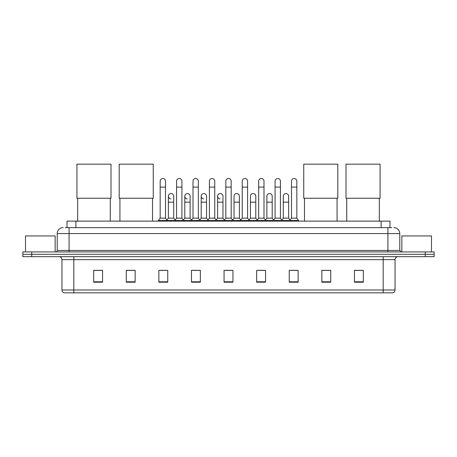 <?xml version="1.0" encoding="UTF-8"?>
<svg xmlns="http://www.w3.org/2000/svg" width="457" height="457" viewBox="0 0 457 457"><rect width="100%" height="100%" fill="white"/><g stroke="black" fill="none" stroke-linecap="round" stroke-linejoin="round"><path stroke-width="0.69" d="M67.008 227.643L67.008 221.119L389.992 221.119L389.992 227.643M65.362 227.643L391.775 227.643M65.225 227.643L69.076 227.643L69.076 233.567L57.222 233.567L57.222 250.459A1.48 1.48 0 0 1 55.743 251.938M63.152 227.643A5.924 5.924 0 0 0 57.222 233.567M393.848 227.643A5.924 5.924 0 0 1 399.778 233.567L399.778 250.459L401.257 251.938M31.739 251.938L22.85 251.938L22.85 254.309L31.739 254.309L22.85 254.309L22.85 256.68L31.739 256.68L31.739 254.309L425.261 254.309L31.739 254.309L31.739 251.938L425.261 251.938L425.261 254.309L434.15 254.309L425.261 254.309L425.261 256.68L31.739 256.68M425.261 256.68L434.15 256.68L434.15 251.938L425.261 251.938M395.037 289.989C394.951 291.406 394.242 292.354 392.9 292.834L383.183 292.834L383.183 289.989L395.037 289.989L395.037 259.645A2.965 2.965 0 0 1 397.996 256.68M383.183 292.834L64.1 292.834A2.965 2.965 0 0 1 61.963 289.989L61.963 259.645C61.792 257.845 60.804 256.857 59.004 256.68M363.326 282.192L363.326 270.338L354.438 270.338L354.438 282.192L363.326 282.192M330.731 282.192L330.731 270.338L321.842 270.338L321.842 282.192L330.731 282.192M298.135 282.192L298.135 270.338L289.247 270.338L289.247 282.192L298.135 282.192M265.54 282.192L265.54 270.338L256.651 270.338L256.651 282.192L265.54 282.192M102.562 282.192L102.562 270.338L93.674 270.338L93.674 282.192L102.562 282.192M135.158 282.192L135.158 270.338L126.269 270.338L126.269 282.192L135.158 282.192M167.753 282.192L167.753 270.338L158.865 270.338L158.865 282.192L167.753 282.192M200.349 282.192L200.349 270.338L191.46 270.338L191.46 282.192L200.349 282.192M232.944 282.192L232.944 270.338L224.056 270.338L224.056 282.192L232.944 282.192M291.2 270.401L297.13 270.401M192.705 270.401L198.629 270.401M159.87 270.401L165.8 270.401M258.371 270.401L264.295 270.401M225.535 270.401L231.465 270.401M135.158 270.401L126.269 270.401M102.562 270.401L93.674 270.401M330.731 270.401L321.842 270.401M363.326 270.401L354.438 270.401M55.148 251.938L55.148 235.938L25.518 235.938L25.518 251.938M77.673 198.247L77.673 221.119M110.268 198.247L110.268 221.119M76.93 164.166L111.005 164.166L111.005 198.247L76.93 198.247L76.93 164.166M119.928 198.247L119.928 221.119M152.524 198.247L152.524 221.119M119.186 164.166L153.261 164.166L153.261 198.247L119.186 198.247L119.186 164.166M304.476 198.247L304.476 221.119M337.072 198.247L337.072 221.119M303.739 164.166L337.814 164.166L337.814 198.247L303.739 198.247L303.739 164.166M346.732 198.247L346.732 221.119M379.327 198.247L379.327 221.119M345.995 164.166L380.07 164.166L380.07 198.247L345.995 198.247L345.995 164.166M160.167 187.102L165.503 187.102L165.503 218.16L160.167 218.16L160.167 181.178A2.668 2.668 0 0 1 163 178.516A2.668 2.668 0 0 1 165.503 181.178A2.668 2.668 0 0 0 163 178.516M160.167 218.16L158.39 220.531L158.39 221.119M165.503 218.16L167.279 220.531L158.39 220.531M176.585 218.16L176.585 187.102L181.92 187.102L181.92 218.16L176.585 218.16L174.808 220.531L167.279 220.531L167.279 221.119M176.585 187.102L176.585 181.178A2.668 2.668 0 0 1 179.418 178.516A2.668 2.668 0 0 1 181.92 181.178A2.668 2.668 0 0 0 179.418 178.516M181.92 218.16L183.697 220.531L174.808 220.531L174.808 221.119M193.003 218.16L193.003 187.102L198.332 187.102L198.332 218.16L193.003 218.16L191.22 220.531L183.697 220.531L183.697 221.119M193.003 187.102L193.003 181.178A2.668 2.668 0 0 1 195.836 178.516A2.668 2.668 0 0 1 198.332 181.178A2.668 2.668 0 0 0 195.836 178.516M198.332 218.16L200.115 220.531L191.22 220.531L191.22 221.119M209.415 218.16L209.415 187.102L214.75 187.102L214.75 218.16L209.415 218.16L207.638 220.531L200.115 220.531L200.115 221.119M209.415 187.102L209.415 181.178A2.668 2.668 0 0 1 212.254 178.516A2.668 2.668 0 0 1 214.75 181.178A2.668 2.668 0 0 0 212.254 178.516M214.75 218.16L216.527 220.531L207.638 220.531L207.638 221.119M225.832 218.16L225.832 187.102L231.168 187.102L231.168 218.16L225.832 218.16L224.056 220.531L216.527 220.531L216.527 221.119M225.832 187.102L225.832 181.178A2.668 2.668 0 0 1 228.666 178.516A2.668 2.668 0 0 1 231.168 181.178A2.668 2.668 0 0 0 228.666 178.516M231.168 218.16L232.944 220.531L224.056 220.531L224.056 221.119M242.25 218.16L242.25 187.102L247.585 187.102L247.585 218.16L242.25 218.16L240.473 220.531L232.944 220.531L232.944 221.119M242.25 187.102L242.25 181.178A2.668 2.668 0 0 1 245.083 178.516A2.668 2.668 0 0 1 247.585 181.178A2.668 2.668 0 0 0 245.083 178.516M247.585 218.16L249.362 220.531L240.473 220.531L240.473 221.119M258.668 218.16L258.668 187.102L263.997 187.102L263.997 218.16L258.668 218.16L256.885 220.531L249.362 220.531L249.362 221.119M258.668 187.102L258.668 181.178A2.668 2.668 0 0 1 261.501 178.516A2.668 2.668 0 0 1 263.997 181.178A2.668 2.668 0 0 0 261.501 178.516M263.997 218.16L265.78 220.531L256.885 220.531L256.885 221.119M275.08 218.16L275.08 187.102L280.415 187.102L280.415 218.16L275.08 218.16L273.303 220.531L265.78 220.531L265.78 221.119M275.08 187.102L275.08 181.178A2.668 2.668 0 0 1 277.919 178.516A2.668 2.668 0 0 1 280.415 181.178A2.668 2.668 0 0 0 277.919 178.516M280.415 218.16L282.192 220.531L273.303 220.531L273.303 221.119M291.497 218.16L291.497 187.102L296.833 187.102L296.833 218.16L291.497 218.16L289.721 220.531L282.192 220.531L282.192 221.119M291.497 187.102L291.497 181.178A2.668 2.668 0 0 1 294.331 178.516A2.668 2.668 0 0 1 296.833 181.178A2.668 2.668 0 0 0 294.331 178.516M296.833 218.16L298.61 220.531L289.721 220.531L289.721 221.119M298.61 220.531L298.61 221.119M170.872 198.892A2.668 2.668 0 0 1 168.376 196.23A2.668 2.668 0 0 1 171.209 193.568A2.668 2.668 0 0 1 173.711 196.23L173.711 202.154L168.376 202.154L168.376 196.23M173.711 202.154L173.711 218.16L168.376 218.16L168.376 202.154M168.376 218.16L166.936 220.074M173.711 218.16L175.145 220.074M187.29 198.892A2.668 2.668 0 0 1 184.794 196.23A2.668 2.668 0 0 1 187.627 193.568A2.668 2.668 0 0 1 190.123 196.23L190.123 202.154L184.794 202.154L184.794 196.23M190.123 202.154L190.123 218.16L184.794 218.16L184.794 202.154M184.794 218.16L183.354 220.074M190.123 218.16L191.563 220.074M203.708 198.892A2.668 2.668 0 0 1 201.206 196.23A2.668 2.668 0 0 1 204.045 193.568A2.668 2.668 0 0 1 206.541 196.23L206.541 202.154L201.206 202.154L201.206 196.23M206.541 202.154L206.541 218.16L201.206 218.16L201.206 202.154M201.206 218.16L199.772 220.074M206.541 218.16L207.981 220.074M220.125 198.892A2.668 2.668 0 0 1 217.623 196.23A2.668 2.668 0 0 1 220.457 193.568A2.668 2.668 0 0 1 222.959 196.23L222.959 202.154L217.623 202.154L217.623 196.23M222.959 202.154L222.959 218.16L217.623 218.16L217.623 202.154M217.623 218.16L216.19 220.074M222.959 218.16L224.398 220.074M234.041 196.23A2.668 2.668 0 0 1 236.875 193.568A2.668 2.668 0 0 1 239.377 196.23L239.377 202.154L234.041 202.154L234.041 196.23M239.377 202.154L239.377 218.16L234.041 218.16L234.041 202.154M234.041 218.16L232.602 220.074M239.377 218.16L240.81 220.074M250.459 196.23A2.668 2.668 0 0 1 253.292 193.568A2.668 2.668 0 0 1 255.794 196.23L255.794 202.154L250.459 202.154L250.459 196.23M255.794 202.154L255.794 218.16L250.459 218.16L250.459 202.154M250.459 218.16L249.019 220.074M255.794 218.16L257.228 220.074M266.877 196.23A2.668 2.668 0 0 1 269.71 193.568A2.668 2.668 0 0 1 272.206 196.23L272.206 202.154L266.877 202.154L266.877 196.23M272.206 202.154L272.206 218.16L266.877 218.16L266.877 202.154M266.877 218.16L265.437 220.074M272.206 218.16L273.646 220.074M283.289 196.23A2.668 2.668 0 0 1 286.128 193.568A2.668 2.668 0 0 1 288.624 196.23L288.624 202.154L283.289 202.154L283.289 196.23M288.624 202.154L288.624 218.16L283.289 218.16L283.289 202.154M283.289 218.16L281.855 220.074M288.624 218.16L290.064 220.074M431.482 251.938L431.482 235.938L401.852 235.938L401.852 251.938M75.896 227.643L75.896 221.119M381.104 227.643L381.104 221.119M69.076 251.938L69.076 250.459L399.778 250.459M57.222 250.459L69.076 250.459L69.076 233.567L387.924 233.567L387.924 251.938M399.778 233.567L387.924 233.567L387.924 227.643M383.183 256.68L383.183 259.645L61.963 259.645M395.037 259.645L383.183 259.645L383.183 289.989L73.817 289.989L73.817 292.834M61.963 289.989L73.817 289.989L73.817 256.68M232.944 281.78L224.056 281.78M200.349 281.78L191.46 281.78M167.753 281.78L158.865 281.78M135.158 281.78L126.269 281.78M102.562 281.78L93.674 281.78M265.54 281.78L256.651 281.78M298.135 281.78L289.247 281.78M330.731 281.78L321.842 281.78M363.326 281.78L354.438 281.78M165.503 187.102L165.503 181.178M181.92 187.102L181.92 181.178M198.332 187.102L198.332 181.178M214.75 187.102L214.75 181.178M231.168 187.102L231.168 181.178M247.585 187.102L247.585 181.178M263.997 187.102L263.997 181.178M280.415 187.102L280.415 181.178M296.833 187.102L296.833 181.178"/></g></svg>
